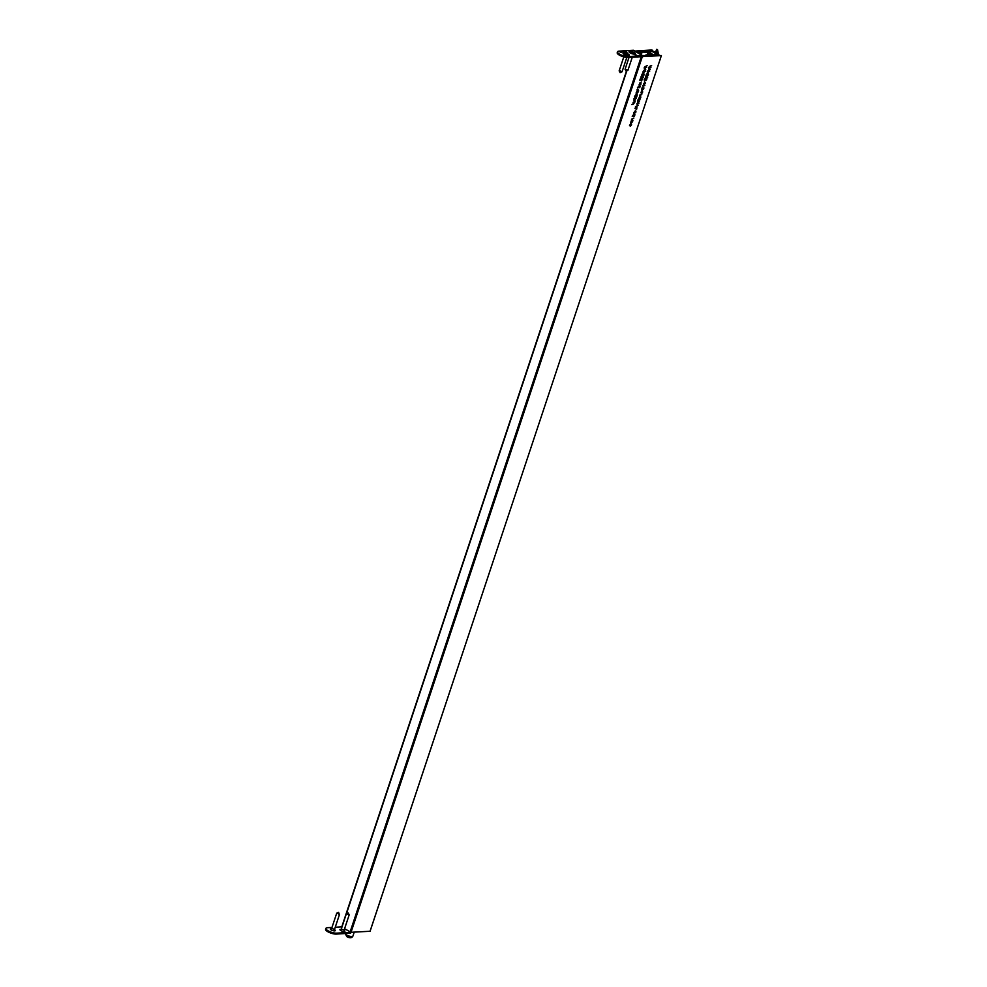 <?xml version="1.0" encoding="UTF-8"?>
<svg xmlns="http://www.w3.org/2000/svg" width="987" height="987" viewBox="0 0 987 987"><rect width="100%" height="100%" fill="white"/><g stroke="black" fill="none" stroke-linecap="round" stroke-linejoin="round"><path stroke-width="1.48" d="M370.076 931.197L661.389 55.568L642.266 55.568A1.518 0.864 -59.1 0 0 642.056 55.334A1.518 0.864 -59.1 0 0 641.735 55.26L642.327 56.629L351.027 932.296L344.586 928.73M632.679 119.834L631.52 120.167L631.89 118.995L633.888 118.045L632.087 119.032L632.679 119.834M631.914 118.933L632.248 119.809M634.801 114.813L634.518 116.145L632.186 116.256L634.53 113.727L634.962 114.911L634.53 113.727M635.949 109.026L635.85 107.965L635.739 108.854L636.874 107.879L636.664 109.224L636.788 108.163L635.381 108.681M644.017 73.05L642.956 73.383L643.832 70.682L645.794 69.818L644.03 70.719L645.251 71.422L643.487 72.322L644.017 73.05L643.314 72.224M643.857 70.62L644.61 71.446M642.821 74.95L641.673 75.382L642.118 74.062L642.525 75.296L643.697 73.877L644.116 74.95L643.142 75.962L643.586 74.161L642.636 74.839M643.697 73.877L643.919 74.839M643.894 74.95L643.302 73.988M641.821 77.603L641.723 76.789L641.143 77.455L641.168 78.392L640.908 77.467L642.944 76.295L643.302 77.368L642.266 78.466L642.87 76.579L641.821 77.603L641.476 76.641M640.97 78.269L640.908 77.467M642.944 76.295L643.105 77.257M643.068 77.368L642.586 76.418M640.069 80.65L640.982 78.972L642.512 78.985L641.402 80.934L640.094 79.91M639.218 84.426L640.884 84.351L639.218 84.426M640.131 83.673L640.045 82.612L639.921 83.513L641.057 82.526L640.859 83.87L640.97 82.809L639.564 83.34M634.703 100.168L635.233 101.167L633.185 102.29L635.023 101.18L633.888 100.193L635.06 101.069M635.295 99.292L634.086 99.625L634.493 98.515L635.295 99.292M636.109 98.478L635.11 97.182L634.493 98.429L635.085 96.664L636.084 97.96L636.738 96.64L636.109 98.478M637.133 94.925L636.862 96.27L634.53 96.368L636.862 93.839L637.306 95.023L636.862 93.839M638.429 90.002L637.22 90.348L637.627 89.237L638.429 90.002M637.01 107.015L635.283 107.089L638.207 105.227L636.405 106.214L637.01 107.015M636.245 106.115L636.578 106.991L635.825 106.547M638.675 103.339L637.096 104.388L637.701 102.611L638.392 102.266L638.848 103.438L638.392 102.266M640.834 95.727L639.675 96.06L640.045 94.888L642.031 93.938L640.23 94.925L640.834 95.727M640.057 94.826L640.403 95.702L639.638 95.245M642.241 91.014L641.525 93.099L642.549 91.112L642.648 92.173L641.39 93.395L640.933 92.247L642.241 91.014M647.275 74.765L646.115 75.185L646.559 73.865L646.966 75.098L648.138 73.68L648.558 74.753L647.595 75.765L648.027 73.963L647.077 74.642M648.138 73.68L648.373 74.642M648.336 74.753L647.756 73.791M648.459 72.853L647.398 73.186L648.286 70.484L650.248 69.621L648.471 70.533L649.705 71.224L647.928 72.137L648.459 72.853L647.756 72.026M648.299 70.422L649.051 71.249M649.865 68.708L648.804 69.041L649.68 66.339L651.642 65.475L649.865 66.376L651.099 67.079L649.323 67.98L649.865 68.708L649.162 67.881M649.705 66.277L650.458 67.104M633.444 104.141L631.779 104.499L633.222 104.153L633.049 102.697L633.42 103.906L634.752 102.512L633.173 103.98M646.263 77.405L645.621 78.195L645.362 77.27L647.386 76.098L647.743 77.171L646.719 78.269L647.312 76.381L646.497 77.393L645.917 76.455M645.412 78.072L645.362 77.27M647.386 76.098L647.558 77.06M647.521 77.183L647.04 76.221M644.523 80.453L645.436 78.775L646.954 78.787L645.856 80.737L644.536 79.713M643.166 86.313L642.426 85.943L643.339 85.215L644.856 85.548L642.993 86.214M645.412 68.905L644.351 69.238L645.239 66.536L647.201 65.673L645.424 66.573L646.658 67.264L644.881 68.177L645.412 68.905L644.721 68.078M645.264 66.474L646.016 67.301M370.063 931.259L351.027 932.296M661.352 55.593L642.327 56.629M645.399 83.414L643.832 84.475L644.425 82.698L645.128 82.34L645.572 83.513L645.128 82.34M641.92 89.323L642.586 88.361L641.686 88.127L644.03 88.016L641.895 90.236M640.353 96.59L639.65 98.688L640.674 96.701L640.76 97.762L639.502 98.984L639.045 97.836L640.353 96.59M638.367 100.526L637.627 100.156L638.527 99.428L640.057 99.761L638.194 100.427M638.934 101.476L637.725 101.809L638.133 100.699L639.391 101.735M636.578 92.149L637.034 90.915L638.688 90.841L637.022 93.346L636.578 92.149L636.566 93.062M640.045 86.301L639.773 87.646L637.442 87.744L639.773 85.215L640.218 86.4L639.773 85.215M635.542 110.84L634.826 112.937L635.85 110.951L635.949 112.012L634.69 113.234L634.222 112.086L635.542 110.84M630.853 122.055L631.298 120.821L632.963 120.747L631.298 123.252L630.853 122.055L630.841 122.98M631.631 124.806L630.348 126.126L630.668 123.77L630.422 125.842L631.458 124.695M629.879 125.842L629.916 124.855M629.94 124.769L630.422 125.842M633.814 113.295L634.259 114.492M642.771 71.903L643.302 72.619M642.118 74.531L641.747 75.16M642.981 73.445L643.413 74.531M642.155 76.159L641.34 77.159M642.229 75.863L642.599 76.949M641.809 78.553L641.772 79.392M633.999 99.736L634.53 100.748M636.159 93.407L636.603 94.604M637.688 101.834L638.133 103.006M646.559 74.333L646.189 74.963M647.435 73.248L647.854 74.333M647.213 71.706L647.756 72.433M648.619 67.56L649.15 68.276M646.596 75.962L645.782 76.961M646.682 75.666L647.04 76.752M646.251 78.355L646.214 79.194M644.178 67.758L644.708 68.473M644.425 81.921L644.869 83.093M642.932 87.892L642.932 88.83M637.602 90.718L637.59 91.655M639.07 84.783L639.514 85.98M631.877 120.624L631.865 121.561M652.481 50.929L635.653 51.509M634.937 51.077L651.951 49.967L652.518 50.942M341.921 927.138L626.696 70.805M646.436 75.037L647.151 75.456M635.394 97.54L636.084 97.96M641.994 75.234L642.697 75.654M631.668 121.561L631.335 120.648M630.903 121.944L631.396 122.968L632.038 121.08L631.396 122.968M631.606 120.809L632.371 121.993M642.722 88.83L642.389 87.917M641.957 89.212L642.451 90.236L643.105 88.336L642.451 90.236M642.66 88.077L643.438 89.262M637.392 91.655L637.059 90.742M636.627 92.038L637.121 93.062L637.762 91.162L637.121 93.062M637.331 90.903L638.096 92.087M633.777 115.898L634.431 114.011L633.777 115.898L633.284 114.887M634.147 113.838L634.764 114.924M636.121 96.01L636.763 94.123L636.121 96.01L635.628 94.999M636.479 93.95L637.096 95.036M639.033 87.387L639.687 85.499L639.033 87.387L638.54 86.375M639.391 85.326L640.02 86.412M637.158 103.401L637.676 104.4L638.305 102.549L637.331 103.499L637.676 104.4M638.009 102.377L638.638 103.45M643.894 83.488L644.412 84.487L645.029 82.637L644.055 83.587L644.412 84.487M644.745 82.464L645.375 83.525M641.328 78.615L640.575 79.429M641.081 79.725L641.513 80.65L642.031 79.046L641.513 80.65M641.772 78.886L642.241 79.824M645.769 78.417L645.017 79.231M645.535 79.528L645.954 80.453L646.473 78.849L645.954 80.453M646.214 78.689L646.682 79.626M641.723 91.174L641.34 93.086L641.932 91.31M635.023 111.013L634.641 112.925L635.233 111.149M639.835 96.763L639.453 98.663L640.045 96.886M640.131 79.799L640.452 80.527L640.884 79.256L640.452 80.527M640.637 79.108L641.044 79.861M644.573 79.602L644.906 80.329L645.325 79.059L644.906 80.329M645.091 78.911L645.498 79.676M658.119 54.334L657.589 54.186A19.037 5.663 18.4 0 0 655.553 52.842A19.037 5.663 18.4 0 0 653.123 51.521L650.852 51.472L652.53 51.669L656.651 54.137L655.899 54.482L658.095 54.433M646.115 55.075L654.258 54.729L646.46 55.198L652.469 54.273L649.52 52.336L641.044 52.052L648.767 51.447L639.416 51.46L653.456 51.25A20.813 6.193 18.4 0 1 656.269 52.804A20.813 6.193 18.4 0 1 657.293 53.434L656.589 49.375L655.578 52.397L656.589 49.35L657.502 49.634L658.711 55.272M646.041 55.334L658.909 54.68M641.044 52.052L640.304 54.285M336.826 913.135L338.603 912.346L339.207 914.357L337.073 913.086M334.457 929.372L331.718 928.459M626.881 70.719L346.437 913.777L348.226 912.987L349.201 914.838L346.696 913.728M344.081 930.013L341.342 929.1M619.54 70.645L622.044 71.767L626.794 57.48M629.126 55.617A3.282 0.975 18.4 0 0 627.917 53.989A3.282 0.975 18.4 0 0 623.92 52.977A3.282 0.975 18.4 0 0 623.167 53.631A3.331 0.987 18.4 0 0 625.437 55.075A3.331 0.987 18.4 0 0 628.608 55.716A3.331 0.987 18.4 0 0 629.163 55.605A3.331 0.987 18.4 0 0 627.979 53.964A3.331 0.987 18.4 0 0 623.895 52.903A3.331 0.987 18.4 0 0 623.155 53.606M625.302 53.705L625.129 54.334L627.436 54.988L625.252 53.853M625.45 69.078L627.966 70.188L632.272 57.234M635.073 54.026A3.331 0.987 18.4 0 0 633.901 52.385A3.331 0.987 18.4 0 0 629.817 51.336A3.331 0.987 18.4 0 0 629.064 52.027A3.331 0.987 18.4 0 0 631.359 53.495A3.331 0.987 18.4 0 0 634.518 54.149A3.331 0.987 18.4 0 0 635.073 54.026A3.282 0.975 18.4 0 0 633.827 52.422A3.282 0.975 18.4 0 0 629.842 51.398A3.282 0.975 18.4 0 0 629.089 52.064M631.211 52.138L631.322 52.928L633.358 53.409L631.162 52.274M623.537 51.336L625.585 52.41L623.537 51.336M621.909 51.435L623.451 52.212L621.909 51.435M619.54 51.694L621.329 52.558L619.54 51.694M642.512 55.728L628.201 56.58A6.465 1.925 18.4 0 1 621.144 54.951A6.465 1.925 18.4 0 1 617.504 51.817A6.465 1.925 18.4 0 1 619.083 51.127L633.395 50.275L641.735 55.26M635.801 54.816L636.64 55.21L635.801 54.816M635.11 54.853L635.751 55.26L635.11 54.853M620.589 51.632L621.773 52.336L620.49 51.78M620.255 51.78L621.711 52.521M622.489 51.398L624.327 51.916L622.452 51.484M622.674 51.608L623.833 51.793M624.931 51.25L627.004 52.323L624.931 51.25M628.201 56.58L627.905 57.493A6.465 1.925 -161.6 0 1 620.835 55.864A6.465 1.925 -161.6 0 1 617.208 52.73L617.504 51.817M627.905 57.493L642.216 56.641M620.194 51.966L621.576 52.064M621.526 52.323L620.909 52.027L621.588 51.99M622.649 51.669L623.772 51.978M626.56 52.212L625.499 51.855L626.511 52.36M344.13 930.099L344.771 931.259A2.628 0.777 -161.6 0 1 344.821 931.37M340.873 929.31A2.628 0.777 18.4 0 0 340.577 929.322A2.628 0.777 18.4 0 0 339.935 929.594A2.628 0.777 18.4 0 0 341.403 930.864A2.628 0.777 18.4 0 0 344.278 931.531A2.628 0.777 18.4 0 0 344.919 931.247A2.628 0.777 18.4 0 0 344.34 930.47M334.507 929.458L335.148 930.618A2.628 0.777 -161.6 0 1 335.198 930.729M334.716 929.828A2.628 0.777 -161.6 0 1 335.296 930.605A2.628 0.777 -161.6 0 1 334.655 930.889A2.628 0.777 -161.6 0 1 331.78 930.223A2.628 0.777 -161.6 0 1 330.312 928.952A2.628 0.777 -161.6 0 1 330.941 928.668A2.628 0.777 -161.6 0 1 331.25 928.668M331.977 927.447L327.487 927.706A6.465 1.925 18.4 0 0 325.907 928.397A6.465 1.925 18.4 0 0 329.547 931.531A6.465 1.925 18.4 0 0 336.604 933.159L336.296 934.072L350.607 933.221L350.878 932.283M336.296 934.072A6.465 1.925 -161.6 0 1 329.239 932.444A6.465 1.925 -161.6 0 1 325.611 929.31L325.907 928.397M335.235 927.249L341.786 926.855M336.604 933.159L350.916 932.308M350.077 932.024L641.266 56.703M346.499 934.948A4.034 1.197 18.4 0 0 350.471 936.392A4.034 1.197 18.4 0 0 352.927 936.071C351.853 938.119 349.793 938.304 346.758 936.614L345.265 933.517A4.034 1.197 18.4 0 0 346.499 934.948M639.465 51.521L638.836 53.409M639.514 51.558L638.885 53.446M639.798 51.731L639.169 53.606M640.205 51.842L639.551 53.829M640.945 51.978L640.193 54.223L640.921 51.941M640.982 52.003L640.23 54.248M641.945 52.299L641.118 54.778M642.043 52.323L641.205 54.828M648.151 51.953L647.25 54.68M649.52 52.336L648.767 54.581M646.066 54.766L645.671 55.975L646.066 54.766M661.389 55.568L370.1 931.234M626.535 70.879L341.761 926.929M644.289 68.411L644.992 68.843M644.832 66.808L645.535 67.239M645.547 76.196L646.263 76.616M646.744 75.987L647.447 76.418M648.73 68.214L649.446 68.646M649.273 66.61L649.977 67.042M647.336 72.359L648.04 72.791M647.867 70.768L648.582 71.187M647.521 73.581L648.225 74.013M637.59 100.982L638.293 101.414M637.084 89.521L637.799 89.94M633.95 98.799L634.653 99.218M640.341 82.402L641.044 82.834M641.106 76.381L641.809 76.813M642.29 76.184L643.006 76.616M643.08 73.778L643.783 74.198M642.882 72.557L643.598 72.989M643.425 70.965L644.129 71.385M636.159 107.756L636.862 108.175M634.962 108.41L635.665 108.841M631.495 119.353L632.198 119.785M629.509 125.374L630.224 125.793M631.557 120.698L632.26 121.117M630.483 122.487L631.187 122.919M642.611 87.966L643.327 88.386M641.538 89.755L642.253 90.187M637.281 90.792L637.984 91.211M636.208 92.581L636.911 93.012M632.852 115.43L633.568 115.849M633.925 113.628L634.641 114.06M635.196 95.542L635.899 95.961M636.27 93.753L636.973 94.172M638.108 86.918L638.823 87.337M639.181 85.129L639.884 85.548M637.812 102.179L638.515 102.599M636.751 103.919L637.454 104.351M644.536 82.254L645.239 82.686M643.475 84.006L644.19 84.438M641.464 78.652L642.167 79.071M640.662 80.194L641.365 80.613M645.905 78.454L646.621 78.886M645.103 79.996L645.819 80.416M633.864 112.456L634.567 112.888M638.675 98.206L639.379 98.638M640.267 78.849L640.982 79.281M639.65 80.083L640.353 80.502M644.721 78.652L645.424 79.083M644.092 79.885L644.807 80.305M354.247 932.11L352.927 936.071M645.967 55.358L645.757 55.975M639.416 51.46L638.774 53.372M336.703 913.246L331.607 928.57M331.632 928.508L330.423 929.038M339.577 914.196L334.482 929.532M346.326 913.888L341.231 929.211M341.255 929.149L340.046 929.68M349.201 914.838L344.105 930.173M619.194 70.965L620.144 72.656L621.933 71.866M619.17 70.805L623.784 56.913M625.116 69.386L626.066 71.089L627.843 70.299M625.092 69.238L629.015 57.431M634.493 50.818L642.056 55.334"/></g></svg>
